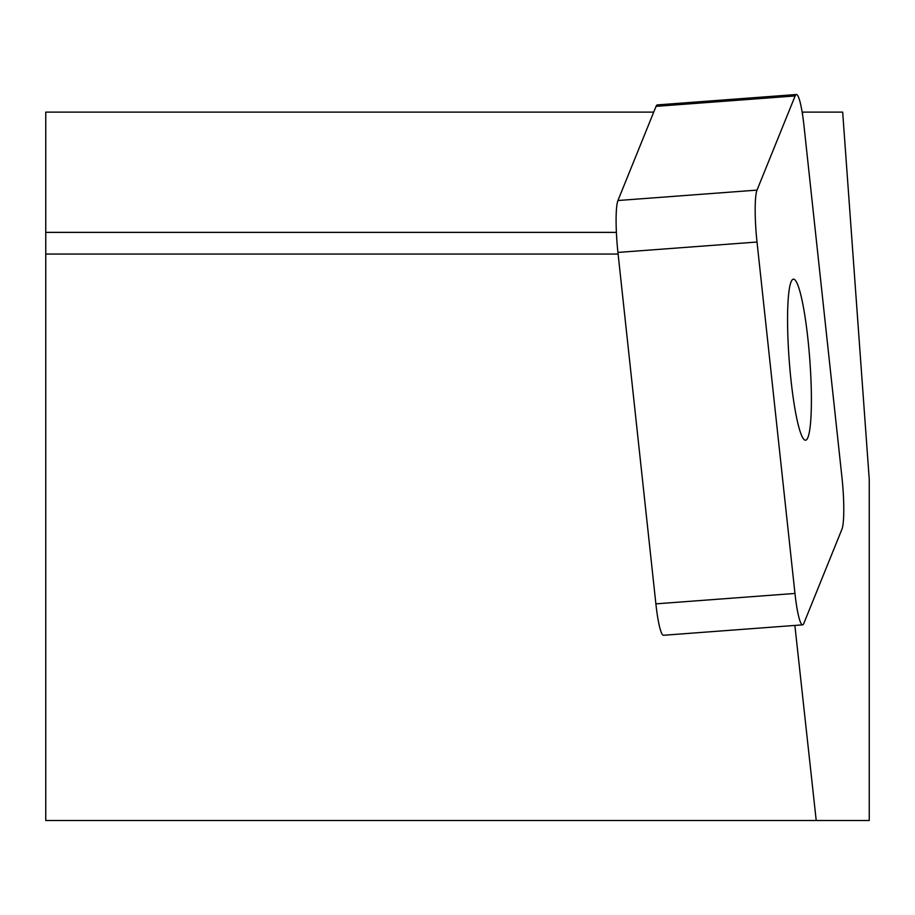 <?xml version="1.0" encoding="UTF-8"?>
<svg xmlns="http://www.w3.org/2000/svg" width="915" height="915" viewBox="0 0 915 915"><rect width="100%" height="100%" fill="white"/><g stroke="black" fill="none" stroke-linecap="round" stroke-linejoin="round"><path stroke-width="1.37" d="M802.398 113.746L803.073 112.11L842.669 112.11L869.25 479.391L869.25 820.492L45.75 820.492L45.75 254.061L618.105 254.061M803.073 112.11L802.135 112.11M653.733 112.11L45.75 112.11L45.75 254.061M616.39 232.376L45.75 232.376M816.214 820.492L794.872 625.437M794.963 593.446A42.502 5.421 85.7 0 0 802.581 624.854L663.501 635.273A42.502 5.421 -94.3 0 1 655.883 603.854L794.963 593.446L757.014 242.029L617.934 252.437A42.502 5.421 -94.3 0 1 617.945 200.522L656.055 106.357A42.502 5.421 -94.3 0 1 657.302 104.916L796.382 94.508A42.502 5.421 85.7 0 0 795.135 95.949L656.055 106.357M655.883 603.854L617.934 252.437M617.945 200.522L757.025 190.114L795.135 95.949M796.382 94.508A42.502 5.421 85.7 0 1 803.999 125.915L841.949 477.344A42.502 5.421 85.7 0 1 841.926 529.247L803.827 623.412A42.502 5.421 85.7 0 1 802.581 624.854M791.075 281.889A80.76 10.294 85.7 0 0 790.057 370.575A80.76 10.294 85.7 0 0 805.509 440.218A80.76 10.294 85.7 0 0 809.741 358.909A80.76 10.294 85.7 0 0 793.454 279.155A80.76 10.294 85.7 0 0 791.075 281.889M757.025 190.114A42.502 5.421 85.7 0 0 757.014 242.029"/></g></svg>
